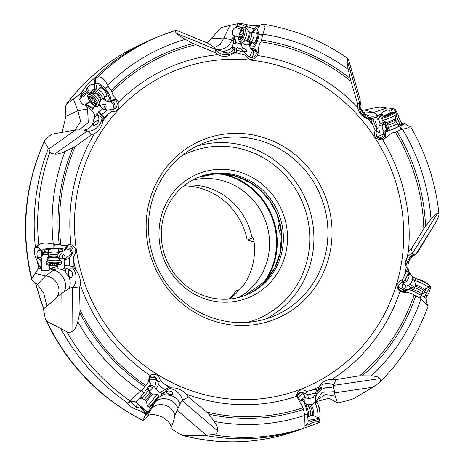<?xml version="1.0" encoding="UTF-8"?>
<svg xmlns="http://www.w3.org/2000/svg" width="465" height="465" viewBox="0 0 465 465"><rect width="100%" height="100%" fill="white"/><g stroke="black" fill="none" stroke-linecap="round" stroke-linejoin="round"><path stroke-width="0.7" d="M259.557 136.425A96.679 92.355 68.3 0 0 148.428 205.379A96.679 92.355 68.3 0 0 218.649 322.495A96.679 92.355 68.3 0 0 329.778 253.541A96.679 92.355 68.3 0 0 259.557 136.425M317.235 391.053L319.223 388.322L320.513 387.485L322.007 387.688L321.117 389.717C325.093 387.322 329.29 386.863 333.707 388.345L333.271 385.444L336.108 379.55L332.022 379.295C326.023 379.609 321.716 382.096 319.089 386.746L315.59 396.302M69.093 277.256L66.263 273.484L65.612 271.833L65.437 269.27L66.448 268.567L69.663 269.566L71.174 270.868L72.499 273.182L72.714 274.641L71.843 276.977L70.296 277.663L69.093 277.256C70.715 281.633 70.599 285.51 68.744 288.881L72.598 287.265L72.871 330.929C70.459 332.603 68.431 332.864 66.78 331.719L60.729 328.523A209.023 199.671 68.3 0 0 127.561 402.94L130.433 401.126C131.915 398.941 135.367 395.581 140.802 391.048L141.924 390.309L145.772 385.346C147.37 384.817 148.533 382.085 149.265 377.156L151.003 374.97C155.955 373.261 159.094 375.238 160.431 380.905A5.086 4.139 -144.6 0 1 157.99 381.655L158.449 384.764L164.75 389.844L168.743 387.368L169.987 388.322L171.957 387.95C177.153 387.665 181.827 389.658 185.971 393.942A176.485 168.592 -111.7 0 0 202.17 399.127A176.485 168.592 68.3 0 0 296.682 396.244L296.612 395.169C298.03 389.815 301.413 388.56 306.755 391.396L318.362 388.734M360.079 99.336L360.34 103.178L359.648 103.765L357.475 103.277L357.614 107.229C358.8 113.007 362.235 116.878 367.914 118.837L370.936 119.447L373.319 118.889L374.11 120.883M332.022 379.295A176.485 168.592 68.3 0 0 400.069 291.259L399.104 290.515C395.651 285.655 396.726 282.11 402.33 279.872L404.562 275.367A176.485 168.592 68.3 0 0 406.3 266.98L405.37 264.283L408.41 251.693A176.485 168.592 68.3 0 0 382.55 139.61L381.306 139.808C375.301 139.209 373.267 136.042 375.191 130.305L371.047 120.714L375.133 121.115L377.051 125.643L376.4 127.317M313.573 397.052L315.526 396.761L315.532 397.86L316.845 394.25L315.875 395.384L315.927 394.721M321.117 389.717L316.845 394.25M321.245 387.328A4.499 2.418 -27.3 0 1 317.421 390.705M333.707 388.345L334.707 391.687L334.521 392.873L335.184 396.168L337.561 402.963L329.04 398.273L316.281 401.603M315.596 402.33L322.135 392.262L334.707 391.687M315.532 397.86L315.369 402.376M336.108 379.55L359.579 375.801L371.366 375.877C376.452 376.278 379.289 377.179 379.858 378.58L380.446 380.172L380.01 381.753L378.458 383.358L371.297 388.211L353.464 398.691L347.715 400.609L337.561 402.963M379.248 382.701C401.318 361.043 417.628 335.404 428.166 305.79L419.936 298.059L414.059 295.06C412.705 293.403 408.857 292.427 402.504 292.142L400.069 291.259M398.459 287.341L404.579 290.23L406.294 289.195L407.392 289.091A3.505 0.419 147.2 0 0 404.934 290.672C403.178 291.782 401.458 291.619 399.778 290.172C397.86 287.788 398.017 285.551 400.243 283.464A6.115 0.727 -32.8 0 1 402.702 281.877A5.086 2.377 112.8 0 0 402.33 279.872M399.778 290.172L399.452 289.817M407.392 289.091A6.603 0.785 -153.6 0 0 407.549 289.137C405.974 291.369 404.05 292.316 401.777 291.979M404.562 275.367L406.922 270.45L408.311 273.35L409.113 276.867L406.922 281.267L404.166 282.644L401.952 282.342M402.702 281.877L404.73 280.558L408.311 273.35M406.3 266.98L407.538 269.014L409.607 274.321L408.851 275.722M406.922 270.45L407.538 269.014M408.41 251.693L411.333 248.827L412.257 252.89C407.503 255.738 405.259 259.633 405.521 264.591L405.526 264.614A13.334 11.735 -12.8 0 0 405.561 264.922L405.59 265.126M382.55 139.61L384.956 138.483C389.635 134.153 393.099 132.072 395.355 132.234L401.243 129.52L399.842 126.404L402.01 129.433L401.243 129.52M406.003 266.3L406.195 263.678L406.706 263.149L406.84 264.48C407.52 259.819 409.909 256.337 414.001 254.035L412.438 253.355L437.495 213.482C436.478 213.4 434.322 215.312 431.026 219.23L423.818 228.623L411.333 248.827M388.769 128.52L383.997 131.293L383.41 131.938L385.206 132.194A3.505 1.122 95.7 0 0 384.758 135.042C384.613 137.245 383.41 138.483 381.149 138.756L378.051 137.826L376.865 136.611L376.08 133.775A6.115 1.953 -84.3 0 1 376.516 130.909A5.086 1.918 69.7 0 0 375.191 130.305M385.206 132.194A6.603 0.767 157 0 1 385.38 132.147C386.113 134.844 385.758 137.094 384.323 138.89M376.516 130.909L376.4 128.096L373.25 120.685M371.047 120.714L370.367 119.319M94.564 84.543L95.319 83.334L96.947 82.973L99.225 83.694L101.899 85.415L105.125 88.443C109.24 93.25 111.158 97.266 110.873 100.498L110.809 100.806A6.603 2.523 -129.1 0 0 110.792 100.94A3.505 0.424 -10.1 0 0 113.193 100.713C115.454 100.487 116.814 101.428 117.285 103.532L116.732 106.688L115.756 108.072L113.233 109.391A6.115 0.738 169.9 0 1 110.804 109.63A5.086 3.301 -18.4 0 0 111.524 111.397C116.825 112.042 119.29 109.374 118.93 103.404L118.68 102.265A176.485 168.592 -111.7 0 1 217.887 54.684C222.694 57.212 227.681 56.939 232.837 53.876A176.485 168.592 -111.7 0 1 241.196 54.021L245.77 55.329C248.699 60.357 252.315 60.758 256.616 56.532L258.185 53.091C258.366 47.128 259.29 43.379 260.958 41.844L262.522 35.41L259.098 34.311C258.145 40.252 256.314 44.826 253.605 48.035L253.32 48.331A6.603 2.244 -74 0 0 253.204 48.459L251.873 48.779L249.984 47.633L249.455 45.39L249.618 41.147M359.916 103.742L347.099 59.875C346.809 61.008 347.186 64.205 348.239 69.459L350.93 81.288L357.475 103.277M94.442 133.629C98.964 131.118 101.742 126.91 102.788 121.01L103.009 118.575L102.108 117.692L101.562 120.592L100.318 123.498A13.334 11.108 -45.6 0 1 100.144 123.8L100.132 123.824C97.092 128.456 93.023 130.961 87.926 131.345L91.396 134.74L94.442 133.629A176.485 168.592 -111.7 0 0 71.029 244.683L71.93 245.119C76.411 248.455 76.952 252.175 73.546 256.291L74.011 266.561L64.251 265.271L64.118 260.429L64.937 258.662L71.784 253.797L70.157 250.158L65.879 248.641M111.524 111.397L103.009 118.575M160.431 380.905L168.719 387.409M150.242 375.517A176.485 168.592 -111.7 0 1 80.236 284.615C80.776 279.07 79.259 274.094 75.69 269.688L74.15 268.09L64.443 268.136L64.554 265.346L64.251 265.271M110.804 109.63L107.392 110.031L101.579 114.75L98.574 111.809L98.696 112.361L104.096 117.645M98.696 112.361L96.517 113.931L102.108 117.692M96.11 114.297L96.517 113.931L94.325 114.134L94.418 118.209L96.29 115.692L96.97 115.407L98.01 115.936L98.859 118.18L98.859 120.127L98.179 122.318C95.674 125.474 93.802 126.114 92.576 124.242L92.738 124.696M87.926 131.345L87.379 130.932L54.696 154.06C51.83 153.776 50.278 153.02 50.034 151.799L48.86 148.934L75.754 129.898L51.388 134.292L46.076 139.099C44.564 140.564 43.972 141.424 44.291 141.662L44.349 141.104C24.535 185.326 20.286 231.518 31.597 279.68M94.418 118.209L93.575 119.97L92.576 124.242C90.32 128.026 87.327 129.95 83.595 130.014L83.63 130.014M75.754 129.898L83.595 130.014L87.379 130.932M93.157 125.108A4.499 2.703 149.7 0 1 94.761 121.999A4.499 2.703 149.7 0 1 98.836 120.261M84.915 87.757C87.054 84.584 89.948 81.671 93.605 79.015L94.006 78.893L94.965 81.927L94.569 84.456C91.855 83.834 89.379 85.037 87.147 88.065L87.007 88.519L84.915 87.757L84.235 88.995A209.023 199.671 68.3 0 0 79.701 94.366L73.365 98.999L77.864 110.751L87.583 108.961L88.251 122.504L79.172 129.88M91.808 110.496L84.857 105.055L85.386 104.689L92.93 108.612A5.167 4.388 -177.3 0 1 93.424 108.897L91.808 110.496L94.325 114.134M48.86 148.934L48.348 148.37A209.023 199.671 68.3 0 0 35.357 246.985L38.769 244.84C41.484 242.8 46.32 242.544 53.277 244.09L54.562 244.549L53.864 248.037L53.824 244.282M35.288 273.374L45.465 276.018L37.322 284.423L32.201 280.459L31.585 279.616L31.765 278.727L38.642 268.177A209.023 199.671 68.3 0 1 37.293 261.028L36.253 259.185C34.178 254.489 33.881 250.42 35.357 246.985L38.845 248.217L40.193 249.932M48.348 148.37L44.291 141.662A208.448 199.125 68.3 0 0 31.765 278.727M73.546 256.291A5.086 4.109 -74.5 0 1 71.366 255.337A6.115 0.791 120.4 0 1 72.476 253.065C73.517 250.199 72.935 247.926 70.738 246.247L69.14 245.834L68.099 246.113L66.303 247.868A3.505 0.453 -59.6 0 0 65.205 250.118A6.603 1.401 -1.8 0 1 65.164 250.06L65.083 249.926C63.903 248.636 60.159 248.008 53.864 248.043C45.965 248.403 41.856 249.432 41.536 251.123L40.298 249.967C37.002 250.612 36.125 253.105 37.682 257.441L38.13 258.034L36.253 259.185M36.386 246.212L41.391 250.461M40.891 250.373L38.845 248.217M41.536 251.123L41.24 249.996L36.834 246.008M54.696 154.06C56.718 154.427 60.154 153.601 64.99 151.578L75.243 146.522L91.396 134.74M71.029 244.683L69.175 244.491C65.019 245.95 62.229 246.061 60.805 244.823L54.562 244.549M65.164 250.06C65.582 247.345 67.088 245.474 69.692 244.451M71.366 255.337L69.285 258.034L69.541 265.951M64.554 265.346L74.057 266.567L74.15 268.09M80.236 284.615L79.538 288.062L73.429 287.277C76.109 282.784 76.777 277.989 75.429 272.897L75.423 272.874A13.334 9.503 97.3 0 0 75.324 272.56L74.138 269.927L72.557 267.887M72.871 330.929C74.743 329.894 76.394 326.79 77.824 321.629L79.8 312.875L80.044 309.963L79.538 288.062M157.99 381.655A6.115 1.471 68.5 0 1 156.775 379.126C155.2 376.406 153.223 375.488 150.846 376.371L149.445 378.097L149.556 381.149A3.505 0.843 -111.5 0 0 150.77 383.66L150.753 383.701C148.928 381.585 148.498 379.231 149.463 376.633M185.971 393.942L188.441 397.011L206.582 412.007L208.733 414.181L214.173 421.447C217.161 425.894 218.3 429.026 217.585 430.852C216.923 433.426 215.376 434.734 212.941 434.769L204.455 435.263A209.023 199.671 68.3 0 0 300.785 429.445L303.581 428.277L304.087 426.975L304.529 414.123L302.982 407.706L296.682 396.244M169.987 388.322L168.499 389.112L170.702 388.88L173.137 389.374A13.334 9.009 -118 0 1 173.41 389.472L173.428 389.478C177.665 391.356 180.763 394.884 182.728 400.057L188.441 397.011M304.064 427.103C303.785 426.545 304.889 425.481 307.377 423.911L307.888 423.202L308.156 421.244L307.475 413.984C306.296 407.793 304.9 403.556 303.29 401.283L303.128 401.092A6.603 1.256 78 0 1 303.058 400.999A3.505 0.459 -163.4 0 1 300.262 400.196C298.286 399.359 297.292 397.935 297.28 395.918C297.832 393.227 299.617 392.14 302.639 392.658A6.115 0.796 16.6 0 0 305.447 393.466A5.086 3.371 158.2 0 0 306.755 391.396M297.275 396.424L297.28 395.918M303.128 401.092L298.158 399.156M305.447 393.466L307.737 394.785L315.52 393.14L316.874 389.141M315.52 393.14L313.282 397.633L308.527 398.633L305.674 397.813L303.79 397.813L301.43 399.092L300.646 400.33M304.093 397.784L304.377 403.085M314.049 402.789L313.125 403.062L313.55 403.928M306.232 406.951L306.348 403.922L307.952 404.753L312.666 404.132M306.348 403.922L304.383 403.149M305.674 397.813L302.657 392.931L297.722 398.017M319.99 415.716A7.585 1.442 -102 0 0 317.665 403.835A7.585 1.442 -102 0 0 317.328 403.149L318.106 404.567A5.754 1.093 -102 0 1 318.362 405.091A5.754 1.093 -102 0 1 320.123 414.1L319.99 415.716A7.585 1.442 -102 0 1 319.478 417.012L317.485 417.43A7.585 1.442 -102 0 1 317.345 417.425L313.288 415.512A4.941 0.942 78 0 0 313.753 412.74A4.941 0.942 78 0 0 312.311 406.991A4.941 0.942 -102 0 0 311.283 406.05L310.388 406.666A4.418 0.837 -102 0 1 311.166 407.636A4.418 0.837 78 0 1 312.399 412.356A4.418 0.837 78 0 1 312.224 415.309L310.515 415.669A4.418 0.837 -102 0 0 310.539 415.664A4.418 0.837 -102 0 0 310.661 412.624A4.418 0.837 -102 0 0 309.44 408.003A4.418 0.837 -102 0 0 308.708 407.032A4.418 0.837 -102 0 0 308.667 407.032L308.562 405.009L311.184 404.451M307.952 404.753L308.562 405.009M319.066 421.534L319.374 422.348L320.054 421.999L319.42 419.337L319.066 421.534L318.734 421.604A6.673 1.261 -100.9 0 0 318.839 422.58L310.876 425.806L292.584 432.159C256.785 443.767 220.381 444.935 183.384 435.676L179.257 433.74L170.812 428.463C173.056 423.005 174.375 418.802 174.764 415.85C173.503 404.916 157.437 400.475 151.108 409.316L155.043 402.51L152.276 406.079L151.776 405.614L152.014 405.032M308.161 420.383L319.025 418.448L319.42 419.337M318.88 418.477L318.403 417.239M204.455 435.263L183.384 435.676M182.728 400.057L182.03 400.534L180.054 403.853L174.764 415.85M335.184 396.168L325.61 394.442L317.456 399.598L315.997 402.242L317.421 399.58M428.992 285.934L430.863 287.387L430.404 286.045L429.079 285.365M430.863 287.387L428.713 293.206L425.899 298.274M424.586 297.333L425.306 295.688L427.364 295.531M407.549 289.137L407.915 289.247C411.682 290.451 416.169 292.491 421.371 295.374L420.5 298.629M419.936 298.059L421.371 295.374L425.888 298.268L426.975 299.559C426.632 302.767 426.934 304.656 427.87 305.232M407.915 289.247C406.457 291.328 404.655 292.293 402.504 292.142M402.986 288.544L403.295 288.858C401.87 287.353 401.777 285.62 403.016 283.65L404.166 282.644M402.975 283.697L403.347 283.976A4.168 3.424 126.4 0 0 402.504 286.957A4.168 3.424 126.4 0 0 403.295 288.858C403.632 289.218 404.631 288.283 406.3 286.062L410.642 284.301L413.432 286.702L411.147 287.969L408.206 285.115M404.934 290.672L404.579 290.23A4.168 4.139 -39 0 1 399.278 289.585M404.73 280.558L406.922 281.267M408.811 273.06L412.827 277.035L414.925 278.157C405.108 273.693 405.614 257.953 415.71 254.041L415.786 254.402C410.705 257.093 408.113 261.063 408.008 266.311C407.892 267.294 407.956 271.793 412.205 276.193L416.216 278.814M412.438 253.355L412.257 252.89M406.84 264.48L407.102 268.398M414.001 254.035L415.71 254.041M437.495 213.482L438.594 213.598L439.007 214.47L438.687 216.196L436.408 221.474L418.128 251.588L415.786 254.291L436.408 221.474M409.456 126.032L410.357 126.294L408.456 127.77L402.01 129.433M360.48 108.607A13.334 12.933 161.5 0 0 377.493 115.25L373.61 112.466L364.694 109.996L376.493 107.392L380.12 107.014L387.206 107.892L373.61 112.466L364.705 112.943M393.628 108.7L391.332 109.85L395.012 110.304L395.517 109.775L393.628 108.7L387.206 107.892M395.517 109.775L398.127 114.797L398.563 116.901L401.603 123.365M399.697 123.946L397.499 118.715L398.563 116.901M385.38 132.147L402.155 125.149L404.021 123.94L404.736 123.144L404.225 122.865L397.947 124.556M385.799 132.031L384.956 138.483M398.069 124.835L402.103 123.806L402.469 124.254L394.82 128.445L389.17 130.63L385.561 131.514L385.078 131.316L385.584 130.706L388.862 128.747M377.069 136.89L383.34 134.211L383.23 132.426M384.317 131.049A4.168 3.063 82.4 0 1 382.683 124.69L379.312 125.753L378.743 127.765L379.533 132.461L378.214 132.49L376.441 131.258M384.758 135.042L383.34 134.211A4.168 3.906 -59.7 0 1 377.859 137.675M376.4 128.096L377.051 125.643M371.39 119.522L370.936 119.447M360.177 107.113L360.706 109.385L363.421 113.995L362.863 113.652M368.745 117.424L363.421 113.995C362.159 113.396 362.938 114.471 365.752 117.209L367.763 118.308L371.552 119.11L371.878 118.895L371.465 118.645L368.745 117.424L372.727 118.133L376.325 117.11L377.801 116.174L377.493 115.25L380.446 114.251L377.801 116.174M373.319 118.889L372.727 118.133L372.506 118.453M347.099 59.875L347.768 58.358L348.773 60.514L360.23 99.737M254 28.789L246.938 26.517L246.154 24.436C249.874 25.587 253.971 25.947 258.441 25.517L263.364 24.221L265.102 27.464L262.522 35.41M207.274 42.978L211.546 38.671L218.916 29.615L221.828 27.412L229.983 25.348L223.903 37.967L231.808 39.949A13.334 11.741 -57.2 0 1 215.225 48.837M242.515 27.714L236.906 26.104L240.138 24.075L239.957 23.25L229.983 25.348M246.154 24.436L239.957 23.25M258.813 25.313L258.255 26.488M259.842 25.145L259.278 26.261M247.363 26.627L246.741 28.243M262.917 34.736L259.098 34.311L259.017 28.65L258.197 26.935L257.314 26.459L254.89 27.714L251.984 32.358M252.948 32.376L255.035 29.446L256.308 28.72L257.348 29.028L258.296 32.137L257.953 36.194L256.105 42.199L253.442 46.308L252.169 47.029L251.129 46.721L250.315 44.832M252.542 42.123L250.315 44.826L250.234 41.856M260.313 24.971L259.534 26.139M253.605 48.035L258.185 53.091M253.32 48.331C255.785 49.476 257.354 51.295 258.034 53.795M245.77 55.329A5.086 2.325 -153.3 0 1 246.613 54.254A6.115 1.959 -138.7 0 0 248.351 56.306L250.99 57.526L252.669 57.41L255.43 55.695C256.732 53.835 256.564 52.109 254.919 50.505A3.505 1.122 41.3 0 1 253.204 48.459M241.196 54.021L236.267 52.69L236.929 47.657L236.243 52.748L234.842 52.365L234.895 51.627L232.326 53.33L229.303 54.428A13.334 12.619 4.3 0 1 228.96 54.51L228.931 54.515C223.433 55.37 218.887 53.754 215.307 49.674L215.092 52.504L217.887 54.684M246.613 54.254L244.073 52.202L236.743 50.104M232.837 53.876L234.842 52.365M236.575 48.348L233.976 47.506L234.895 51.627M236.929 47.657L241.411 48.947L241.649 49.464M241.777 49.674A4.168 1.784 115 0 1 242.468 47.465L240.922 44.291L236.034 42.431L235.703 43.443L233.453 42.995L232.349 46.826L232.855 47.54L233.976 47.506M242.468 47.465L246.973 50.319L246.438 51.458L244.189 52.313M249.473 57.102L252.571 50.284L250.013 47.686M242.096 41.897L241.434 45.837M254.919 50.505L252.571 50.284A4.168 3.61 -84.6 0 1 253.344 54.626A4.168 3.61 -84.6 0 1 250.234 57.387M244.073 52.202L241.515 49.185M240.922 44.291L240.876 41.937M238.266 43.053L240.731 43.757M236.034 42.431A5.167 3.79 38.9 0 0 236.028 42.414L234.255 35.747L233.663 35.509L238.789 37.281M238.783 37.328L234.255 35.747M233.134 37.206L233.407 40.978L231.808 39.949L233.134 37.206L233.006 35.27L233.622 35.491L235.598 42.943A5.167 3.79 -141.1 0 1 235.703 43.443M233.407 40.978L233.453 42.995M215.946 49.528L223.56 51.586L229.321 49.488L232.349 46.826M215.307 49.674L214.661 48.157L213.423 46.872L208.274 43.396M223.868 52.621A4.499 1.732 -163.1 0 1 226.641 52.714A4.499 1.732 -163.1 0 1 228.303 53.184M229.321 49.488L232.483 48.656L233.157 48.715L233.453 49.424L232.326 51.127L228.751 53.086C224.717 53.324 222.991 52.824 223.56 51.586L223.299 51.894M215.249 49.255L176.735 33.428C177.799 34.765 180.664 36.741 185.337 39.356L193.213 43.559A191.231 182.681 68.3 0 0 111.205 90.437L112.071 91.948C112.036 94.11 113.896 96.883 117.645 100.271L118.68 102.265M215.092 52.504L193.213 43.559M110.809 100.806C113.135 99.545 115.535 99.533 118.011 100.771M110.873 100.498C113.024 99.312 115.279 99.237 117.645 100.271M101.579 114.75L104.073 117.599M103.265 109.077A4.168 2.087 58.2 0 1 102.562 108.711A4.168 2.087 58.2 0 1 100.097 105.631L98.388 105.555M100.097 105.631C102.556 104.404 104.334 103.957 105.427 104.294C106.526 106.2 106.322 107.723 104.823 108.845L103.98 109.13L107.357 110.031M107.392 110.031L105.171 109.897L102.143 108.932L103.98 109.13M98.574 111.809L102.143 108.932M95.354 106.253L92.971 108.089L93.424 108.897M105.259 108.525L104.823 108.845M113.094 109.415L113.536 104.858L110.746 101.637L108.345 101.783L105.398 100.742L102.527 98.644M108.345 101.783L110.792 100.94M94.54 84.642L94.54 84.642C94.226 86.478 94.994 88.966 96.848 92.099M97.237 90.803L96.139 87.6L96.226 85.926L97.046 85.002L98.499 84.926L100.428 85.723L103.317 87.914L107.299 92.779L109.269 97.563L109.176 99.231L108.357 100.155L106.898 100.219L104.311 99.016L104.451 97.603M90.257 101.719L86.205 104.579L85.386 104.689M92.93 108.612L92.959 108.083A5.167 4.388 2.7 0 0 92.959 108.083L86.205 104.579M94.726 106.642L95.261 106.206M90.03 109.013L87.583 108.961L86.606 106.404M79.405 94.628L80.986 96.854L82.136 93.442L81.323 92.977L84.235 88.995M80.224 98.411L80.666 98.22L80.986 96.854M87.147 88.065L89.338 91.936L80.666 98.22C77.893 98.516 82.043 105.381 84.857 105.055M94.006 78.893L97.615 77.114A209.023 199.671 -111.7 0 1 161.448 35.398L157.96 36.787A209.023 199.671 68.3 0 0 147.62 41.251A209.023 199.671 68.3 0 0 93.605 79.015M75.121 129.95L80.637 121.516L77.864 110.751L65.85 116.297L65.693 106.636L66.1 104.66L73.365 98.999M79.701 94.366L81.323 92.977M87.007 88.519L86.502 90.541L82.381 93.244A6.673 2.563 52 0 1 81.648 92.558M94.976 82.125A6.667 6.667 0 0 0 94.936 81.549L94.825 83.88M176.735 33.428C175.067 31.608 174.59 30.626 175.317 30.498L176.584 30.376M95.063 83.561L95.837 82.229L95.377 78.161M94.907 78.353L95.709 82.59M97.615 77.114C101.021 76.155 104.404 78.881 107.752 85.287L108.235 86.606L111.205 90.437M108.235 86.606L105.125 88.443L107.961 85.851M175.206 30.533A209.023 199.671 -111.7 0 0 161.448 35.398L175.317 30.498M65.85 116.297L62.095 132.432M147.446 416.442L143.115 420.395L144.423 417.175L151.108 409.316L147.446 416.442C149.282 413.763 154.211 413.937 162.239 416.96C169.138 421.412 171.998 425.248 170.812 428.463M68.744 288.881L61.833 293.124L55.91 297.908C53.359 300.686 49.203 304.348 43.454 308.894L45.012 317.363L45.832 320.083L46.913 321.443A208.448 199.125 68.3 0 0 143.115 420.395L143.086 420.616M37.322 284.423L43.693 292.904L46.872 306.173M38.578 268.497L41.158 268.619L39.99 266.16L39.072 266.439L37.293 261.028M55.754 298.071L55.91 297.908C63.339 290.834 56.248 275.96 45.465 276.018L53.423 270.316L51.208 269.741L46.808 270.781L42.821 270.845L41.315 270.229L41.583 269.363L41.158 268.619M38.642 268.177L39.072 266.439M38.13 258.034L40.095 260.452L39.978 265.829A6.673 1.453 -0.9 0 1 38.926 265.887M40.095 260.452L41.443 258.842L41.118 257.412L41.67 256.808L41.065 250.554M41.048 257.773L41.118 257.412L37.682 257.441M48.901 253.059L47.273 252.908C44.001 252.571 42.1 252.007 41.577 251.21L41.6 251.263M65.205 250.118L64.251 250.879L58.398 252.565M48.389 252.443L44.518 251.588L43.844 250.949L44.239 250.263L47.942 249.071L51.824 248.624L58.009 248.67L62.147 249.554L62.816 250.193L62.415 250.879L58.695 252.071M65.083 249.926C65.455 247.397 66.82 245.59 69.175 244.491M66.135 248.165A4.168 3.592 -136.8 0 1 70.785 249.188A4.168 3.592 -136.8 0 1 71.784 253.797L72.476 253.065M69.285 258.034L64.118 260.429M65.612 271.833L62.583 269.375L58.044 268.782L55.637 269.049L53.423 270.316C62.374 271.136 69.111 285.353 63.746 292.09M64.443 268.136L62.583 269.375M72.598 287.265L73.429 287.277M70.82 277.605A4.499 3.377 91.9 0 1 68.198 273.548A4.499 3.377 91.9 0 1 69.651 269.555M134.141 401.33L131.049 401.365L128.113 402.806L128.34 402.318M141.924 390.309L143.918 392.919L150.718 383.788C149.009 381.835 148.527 379.62 149.265 377.156M135.873 402.027C136.262 402.08 138.942 399.046 143.918 392.919L141.279 390.728M149.823 385.223L152.299 385.346L154.7 387.142L156.548 379.812L149.265 379.824M149.201 386.09A4.168 2.04 -139.8 0 1 149.922 386.276A4.168 2.04 -139.8 0 1 152.532 387.95A4.168 0.453 -46.2 0 0 153.729 386.183L154.142 386.566M147.94 387.781L150.509 393.018M149.253 379.109A4.168 3.883 -161.8 0 1 156.548 379.812L156.775 379.126M158.449 384.764L155.967 389.356L154.7 387.142M155.967 389.356L159.809 392.472L164.75 389.844M159.855 392.1L161.907 394.006L168.499 389.112M161.82 393.925L161.035 395.639L157.589 398.668L155.043 402.51A13.334 11.102 29.3 0 1 167.563 399.127A13.334 11.102 29.3 0 1 178.066 408.619M180.054 403.853C178.281 399.848 175.2 397.029 170.806 395.401L172.666 394.535L172.852 392.797L171.097 391.28L168.644 390.943L164.267 392.39L163.163 393.745L164.604 394.686L161.035 395.639M170.806 395.401L164.604 394.686M173.015 393.628A4.499 3.255 26.5 0 1 166.958 393.239A4.499 3.255 26.5 0 1 165.604 391.681M303.29 401.283L298.007 398.976M304.529 414.123L307.47 413.984L304.465 414.92M304.622 425.987L308.533 424.592L307.801 423.429M308.533 424.592L309.428 424.173L310.876 425.806M308.307 420.331L312.916 422.284L318.734 421.604M309.428 424.173L312.916 422.284M310.963 421.203L319.397 419.418M319.374 422.348L318.839 422.58M132.386 401.214L131.461 402.248L136.204 407.206L137.117 407.416L136.815 409.63L139.349 410.473A209.023 199.671 68.3 0 0 145.568 414.013L144.423 417.175M136.815 409.63C131.06 407.352 127.98 405.125 127.561 402.94L127.509 402.981M60.729 328.523L46.913 321.443M136.204 407.206L137.442 403.649L137.047 402.55L133.182 401.225M136.85 401.249L137.047 402.55M137.442 403.649L147.661 411.874L147.521 412.228M142.86 398.708L141.174 398.633L139.721 398.005M145.673 414.187L147.661 411.874C148.015 411.984 149.556 410.054 152.276 406.079M139.262 404.829L140.372 406.619L147.202 412.124L145.435 412.182L145.016 413.025L139.349 410.473M145.568 414.013L145.016 413.025M137.117 407.416L140.86 408.09L145.167 411.967L144.487 412.763M140.372 406.619L140.86 408.09M157.28 398.47L157.589 398.668M153.59 404.219L156.13 400.574M151.776 405.614L152.055 404.986M152.532 387.95A4.168 0.453 -46.2 0 1 149.747 390.867M165.86 391.577A4.168 3.011 -153.5 0 0 167.144 393.07A4.168 3.011 -153.5 0 0 172.974 393.169M251.077 183.036L246.276 181.222L242.556 178.566M281.563 234.133L280.959 234.389L280.029 233.378L278.419 227.745L278.407 225.955L278.913 225.141L280.598 226.676M235.767 175.014A63.507 60.665 68.3 0 0 198.875 177.107A63.507 60.665 68.3 0 0 161.494 239.585A63.507 60.665 68.3 0 0 208.89 297.24A63.507 60.665 68.3 0 0 245.782 295.141A63.507 60.665 68.3 0 0 281.895 251.943A63.507 60.665 68.3 0 0 235.767 175.014M285.934 252.408A66.838 63.85 68.3 0 0 237.388 171.44A66.838 63.85 68.3 0 0 160.553 219.114A66.838 63.85 68.3 0 0 209.105 300.082A66.838 63.85 68.3 0 0 285.934 252.408M257.935 140A93.343 89.17 68.3 0 0 203.711 143.081A93.343 89.17 68.3 0 0 148.771 234.906A93.343 89.17 68.3 0 0 218.434 319.647A93.343 89.17 -111.7 0 0 272.659 316.566A93.343 89.17 -111.7 0 0 325.733 253.076A93.343 89.17 -111.7 0 0 257.935 140M228.048 53.231A4.168 1.604 16.9 0 0 226.682 52.853A4.168 1.604 16.9 0 0 224.142 52.766M69.901 269.729A4.168 3.127 -88.1 0 0 68.448 273.525A4.168 3.127 -88.1 0 0 71.372 277.367M98.795 120.499A4.168 2.505 -30.3 0 0 94.947 122.109A4.168 2.505 -30.3 0 0 93.511 125.248M238.685 297.449A63.507 60.665 68.3 0 0 268.886 234.302A63.507 60.665 68.3 0 0 221.921 180.513A63.507 60.665 68.3 0 0 192.132 180.304M184.617 185.279A63.507 60.665 -111.7 0 1 205.536 187.029A63.507 60.665 -111.7 0 1 251.844 237.057L252.512 237.231M251.844 237.057L252.326 236.865L253.861 240.062A63.507 60.665 -111.7 0 1 244.079 284.574L240.649 287.986A63.507 60.665 -111.7 0 1 229.809 298.989M183.826 185.907A65.176 62.258 -111.7 0 1 199.473 187.97A65.176 62.258 -111.7 0 1 247.148 240.062L252.803 237.813M254.105 241.91L247.148 240.062M228.803 299.076A65.176 62.258 -111.7 0 0 235.947 290.985L239.353 289.637M364.694 109.996L361.689 110.484M425.306 295.688L426.707 292.346L429.986 287.492A6.673 0.814 -152.6 0 0 430.695 287.951M426.707 292.346L422.168 293.398M424.894 296.501L422.191 295.845M424.173 292.7L426.109 288.788M430.137 287.19L429.986 287.492M414.559 288.009L413.432 286.702M409.996 284.551L412.92 279.674A5.167 3.947 108.2 0 0 412.937 279.674L414.949 280.116M411.845 281.877L410.642 284.301M412.92 279.674L411.891 279.343L412.827 277.035M412.193 279.448L411.891 279.343M403.347 283.976L406.3 286.062M416.158 278.802L414.478 277.971M414.978 280.058L412.321 279.471A5.167 3.947 -71.8 0 1 412.077 279.407M381.794 113.239L381.812 113.28C380.957 112.373 388.606 109.217 389.455 110.06L391.175 109.821M383.154 116.616L381.812 113.28L380.446 114.251M397.499 118.715L396.325 114.698M396.093 113.582L395.145 110.618A6.673 0.75 158 0 1 395.82 110.252M396.54 116.116L395.988 116.61M397.668 119.389L395.587 120.487M385.566 123.69L385.189 122.132L383.509 122.423L382.683 124.69L385.805 124.277L385.566 123.69L387.676 128.7A4.168 0.692 160.2 0 1 388.589 128.102M389.455 110.06L390.524 113.053M392.443 112.454L391.332 109.85M395.012 110.304L395.145 110.618M387.676 128.7A3.784 2.186 -72.2 0 0 387.711 129.055M386.636 129.63A4.168 3.063 82.4 0 1 385.973 124.515M383.509 122.423L380.451 123.533L378.423 118.79L382.282 114.251M382.044 113.919L377.743 118.982L378.429 118.778A5.167 3.592 73.5 0 0 378.429 118.778L377.435 119.296L376.325 117.11M379.312 125.753L380.451 123.533M376.383 128.584A4.168 0.82 165.9 0 1 378.743 127.765M377.743 118.982A5.167 3.592 -106.5 0 1 377.435 119.296M237.417 23.512L236.755 26.18L235.482 27.325C232.547 29.196 231.715 31.847 233.006 35.27M235.482 27.325L241.289 29.336M240.138 24.075L240.446 24.168A6.673 2.249 107 0 1 240.481 23.291M246.938 26.517L245.136 26.307L240.446 24.168M245.136 26.307L244.95 27.325M249.205 41.24A4.168 2.831 18.8 0 1 245.782 40.821M214.231 47.645L220.334 44.396L223.903 37.967L211.546 38.671M317.56 390.455A4.168 2.244 152.7 0 0 320.949 387.357M51.208 269.741L55.637 269.049M48.93 270.084L48.959 269.409L57.172 266.538A5.167 4.941 133 0 1 57.73 266.375L58.044 268.782M64.937 258.662L65.019 257.598A4.168 1.494 3.2 0 1 62.856 258.662A4.168 1.494 3.2 0 1 59.043 258.505M65.007 258.063L65.019 257.598C64.908 255.506 63.734 254.216 61.49 253.733C60.264 254.099 59.381 255.674 58.828 258.453M56.928 265.405L56.974 266.329L57.73 266.375M49.738 265.474L49.61 268.91L48.999 269.38L48.953 265.294M57.172 266.538L56.957 266.335A5.167 4.941 -47 0 0 56.957 266.335L49.61 268.91M41.443 258.842L41.583 269.363M48.354 258.755L48 258.464C46.686 257.372 46.523 255.93 47.523 254.128A4.168 1.174 -0.7 0 1 43.152 254.239A4.168 1.174 -0.7 0 1 42.885 254.198L41.67 256.808M40.85 259.935L41.123 268.508M39.99 266.16L39.978 265.829M42.425 251.873A4.063 1.627 -106.2 0 0 42.885 254.198M49.075 255.657A4.168 1.168 -79.2 0 1 48.046 258.505M47.523 254.128A3.784 0.796 123.5 0 0 48.18 252.972M58.328 250.275L58.817 249.571L57.863 249.101L53.01 248.746L48.186 249.612L47.756 250.013L48.331 250.594M89.338 91.936L90.134 92.396L94.848 87.78M95.383 89.257A4.063 1.099 -52.3 0 0 92.878 92.175L90.134 92.396M93.343 92.977A4.168 1.848 53 0 1 93.017 92.442A4.168 1.848 53 0 1 92.878 92.175M88.751 91.989L88.507 92.308L87.344 91.599L81.05 96.714M87.344 91.599L86.502 90.541M113.193 100.713L110.746 101.637A4.168 3.47 -110.7 0 1 114.756 104.596A4.168 3.47 -110.7 0 1 113.454 109.356M105.607 96.662L106.874 96.307L107.06 95.459L105.166 91.262L102.649 88.699L101.05 87.798L100.097 87.682L99.493 88.065L99.307 88.896M252.669 42.629L253.425 43.425L254.134 43.187L256.395 39.42L257.186 35.875L257.151 33.974L256.267 32.672L255.425 33.015M398.831 126.561L399.226 126.143L398.586 126.05M389.379 129.962L389.007 130.485L389.571 130.491M297.315 396.767A4.168 4.127 176.7 0 1 302.657 392.931L302.639 392.658M307.737 394.785L308.527 398.633M250.955 32.341L253.14 32.381A4.999 1.697 106 0 1 253.291 32.405A4.999 1.697 106 0 1 254 35.41A4.999 1.697 106 0 1 252.454 40.362A4.999 1.697 106 0 1 250.536 42.019A4.999 1.697 106 0 1 250.397 41.955L248.525 40.833M250.885 32.341A4.418 1.5 106 0 1 251.024 32.358A4.418 1.5 106 0 1 251.646 35.015A4.418 1.5 106 0 1 250.286 39.391A4.418 1.5 106 0 1 248.589 40.85L246.967 40.385A4.418 1.5 106 0 0 248.665 38.926A4.418 1.5 -74 0 0 250.025 34.55A4.418 1.5 -74 0 0 249.403 31.893L251.024 32.358M239.69 32.992L239.76 32.788A7.585 2.575 106 0 1 241.149 29.58A7.585 2.575 106 0 1 244.061 27.069L245.939 27.604A7.585 2.575 106 0 1 246.34 27.848A7.585 2.575 106 0 1 244.671 39.676A7.585 2.575 106 0 1 242.224 42.199A7.585 2.575 106 0 1 241.759 42.187L239.882 41.647A7.585 2.575 106 0 1 239.26 34.52L239.312 34.311A5.754 1.953 106 0 1 239.69 32.992A5.754 1.953 106 0 1 240.742 30.556A5.754 1.953 106 0 1 243.747 29.975A5.754 1.953 106 0 1 241.992 37.81A5.754 1.953 106 0 1 239.37 39.415A5.754 1.953 106 0 1 239.312 34.311M244.061 27.069A7.585 2.575 106 0 1 245.131 31.632A7.585 2.575 106 0 1 242.788 39.141A7.585 2.575 106 0 1 239.882 41.647M239.882 34.323A1.697 0.575 106 0 1 239.603 36.561A0.936 0.32 -74 0 0 239.533 37.874A0.936 0.32 -74 0 0 239.801 37.706A1.697 0.575 106 0 1 240.283 37.409A1.697 0.575 106 0 1 240.539 38.147A0.936 0.32 -74 0 0 240.678 38.56A0.936 0.32 -74 0 0 241.289 37.572A1.697 0.575 106 0 1 241.736 36.34A1.697 0.575 106 0 1 242.3 35.776A0.936 0.32 -74 0 0 242.794 35.044A0.936 0.32 -74 0 0 242.852 34.05A1.697 0.575 106 0 1 243.131 31.806A0.936 0.32 -74 0 0 243.201 30.498A0.936 0.32 -74 0 0 242.933 30.667A1.697 0.575 106 0 1 242.451 30.963A1.697 0.575 106 0 1 242.195 30.219A0.936 0.32 -74 0 0 242.056 29.812A0.936 0.32 -74 0 0 241.695 30.12A0.936 0.32 -74 0 0 241.451 30.8A1.697 0.575 106 0 1 240.434 32.596A0.936 0.32 -74 0 0 240.12 32.91A0.936 0.32 -74 0 0 239.882 34.323L242.759 35.142M96.331 92.058L97.569 90.338A4.999 1.912 50.9 0 1 97.708 90.193A4.999 1.912 50.9 0 1 101.196 91.634A4.999 1.912 50.9 0 1 104.236 96.319A4.999 1.912 50.9 0 1 104.009 97.958A4.999 1.912 50.9 0 1 103.84 98.063L101.899 98.917M96.278 92.134A4.418 1.691 50.9 0 1 96.4 92.006A4.418 1.691 50.9 0 1 99.487 93.279A4.418 1.691 50.9 0 1 102.172 97.418A4.418 1.691 50.9 0 1 101.969 98.865L100.678 99.911A4.418 1.691 50.9 0 0 100.882 98.464A4.418 1.691 -129.1 0 0 98.196 94.325A4.418 1.691 -129.1 0 0 95.116 93.052L96.4 92.006M88.187 94.593L89.675 93.384A7.585 2.9 50.9 0 1 90.227 93.14A7.585 2.9 50.9 0 1 95.505 96.092A7.585 2.9 50.9 0 1 99.586 102.678A7.585 2.9 50.9 0 1 99.574 104.712A7.585 2.9 50.9 0 1 99.237 105.16L97.749 106.369A7.585 2.9 50.9 0 1 92.454 104.183A7.585 2.9 50.9 0 1 87.839 97.08A7.585 2.9 50.9 0 1 88.187 94.593A7.585 2.9 50.9 0 1 93.482 96.784A7.585 2.9 50.9 0 1 98.092 103.887A7.585 2.9 50.9 0 1 97.749 106.369M96.377 103.451A5.754 2.197 50.9 0 1 93.459 104.77A5.754 2.197 50.9 0 1 88.6 98.289A5.754 2.197 50.9 0 1 91.518 96.97A5.754 2.197 50.9 0 1 96.377 103.451M90.908 101.405A1.697 0.651 50.9 0 1 92.552 103.195A0.936 0.355 -129.1 0 0 93.145 103.98A0.936 0.355 -129.1 0 0 93.721 104.177A0.936 0.355 -129.1 0 0 93.785 104.009A1.697 0.651 50.9 0 1 93.895 103.701A1.697 0.651 50.9 0 1 95.011 104.131A0.936 0.355 -129.1 0 0 95.627 104.369A0.936 0.355 -129.1 0 0 95.36 103.474A1.697 0.651 50.9 0 1 94.796 102.405A1.697 0.651 50.9 0 1 94.877 101.847A1.697 0.651 50.9 0 1 94.947 101.806A0.936 0.355 -129.1 0 0 94.988 101.783A0.936 0.355 -129.1 0 0 94.837 101.062A0.936 0.355 -129.1 0 0 94.07 100.335A1.697 0.651 50.9 0 1 92.419 98.545A0.936 0.355 -129.1 0 0 91.832 97.76A0.936 0.355 -129.1 0 0 91.256 97.563A0.936 0.355 -129.1 0 0 91.192 97.731A1.697 0.651 50.9 0 1 91.082 98.039A1.697 0.651 50.9 0 1 89.96 97.609A0.936 0.355 -129.1 0 0 89.344 97.371A0.936 0.355 -129.1 0 0 89.303 97.679A0.936 0.355 -129.1 0 0 89.617 98.266A1.697 0.651 50.9 0 1 90.1 99.894A1.697 0.651 50.9 0 1 90.03 99.934A0.936 0.355 -129.1 0 0 89.989 99.958A0.936 0.355 -129.1 0 0 89.948 100.26A0.936 0.355 -129.1 0 0 90.908 101.405L93.122 99.609M49.081 255.552A4.418 0.936 -1.8 0 1 49.069 255.506L48.424 253.303A4.999 1.058 -1.8 0 1 48.412 253.245A4.999 1.058 -1.8 0 1 52.167 252.094A4.999 1.058 -1.8 0 1 57.805 252.443A4.999 1.058 -1.8 0 1 58.41 252.925A4.999 1.058 -1.8 0 1 58.404 252.983L57.898 255.25M49.185 265.352A5.754 1.221 -1.8 0 1 48.72 265.219A5.754 1.221 -1.8 0 1 51.034 263.492A5.754 1.221 -1.8 0 1 58.828 263.742A5.754 1.221 -1.8 0 1 58.416 265.062A5.754 1.221 -1.8 0 1 49.185 265.352L47.703 264.98A7.585 1.61 -1.8 0 1 47.093 264.8A7.585 1.61 -1.8 0 1 46.175 264.074L46.111 262.039A7.585 1.61 -1.8 0 1 46.145 261.871L48.767 258.215A4.941 1.046 178.2 0 1 52.911 257.285A4.941 1.046 178.2 0 1 57.922 257.668A4.941 1.046 -1.8 0 1 58.381 257.906L57.956 256.976A4.418 0.936 -1.8 0 0 57.422 256.552A4.418 0.936 178.2 0 0 52.44 256.244A4.418 0.936 178.2 0 0 49.127 257.255L49.069 255.506A4.418 0.936 -1.8 0 1 52.382 254.489A4.418 0.936 -1.8 0 1 57.364 254.797A4.418 0.936 -1.8 0 1 57.898 255.221A4.418 0.936 -1.8 0 1 57.898 255.273M46.145 261.871A7.585 1.61 -1.8 0 1 52.19 260.266A7.585 1.61 -1.8 0 1 60.351 260.83A7.585 1.61 -1.8 0 1 61.223 261.388A7.585 1.61 -1.8 0 1 61.27 261.557L61.334 263.585A7.585 1.61 -1.8 0 1 59.869 264.597L58.416 265.062M46.175 264.074A7.585 1.61 -1.8 0 1 51.865 262.33A7.585 1.61 -1.8 0 1 60.415 262.859A7.585 1.61 -1.8 0 1 61.334 263.585M52.446 265.352A1.697 0.36 -1.8 0 1 54.899 265.288L56.498 265.056A1.697 0.36 -1.8 0 1 56.439 264.969A1.697 0.36 -1.8 0 1 57.782 264.573L58.52 264.358L57.829 264.19A1.697 0.36 -1.8 0 1 56.777 264.044A1.697 0.36 -1.8 0 1 56.573 263.882A1.697 0.36 -1.8 0 1 56.654 263.765L55.108 263.608A1.697 0.36 -1.8 0 1 52.65 263.672L51.057 263.905A1.697 0.36 -1.8 0 1 51.115 263.992A1.697 0.36 -1.8 0 1 49.772 264.387L49.034 264.602L49.726 264.771A1.697 0.36 -1.8 0 1 50.981 265.079A1.697 0.36 -1.8 0 1 50.9 265.195L52.446 265.352L52.388 263.638M149.166 407.282A7.585 0.326 -51.1 0 0 153.177 402.754A7.585 0.326 -51.1 0 0 158.135 396.349A7.585 0.326 -51.1 0 0 158.617 395.552L157.623 397.982L150.817 406.276L149.166 407.282A7.585 0.326 -51.1 0 1 149.102 407.299L147.486 405.997A7.585 0.326 -51.1 0 0 147.486 405.997L146.359 401.684L152.555 393.995L151.288 393.646L145.743 400.522L142.168 398.389L148.445 390.606L146.795 389.275M144.353 399.4L149.893 392.524L148.445 390.606M147.486 405.997A7.585 0.326 -51.1 0 0 151.288 401.783A7.585 0.326 -51.1 0 0 156.519 395.047A7.585 0.326 -51.1 0 0 157.007 394.186L152.555 393.995M158.617 395.552A7.585 0.326 -51.1 0 0 158.623 395.488L157.007 394.186M307.9 416.82L308.376 416.721A4.999 0.953 -102 0 0 308.423 416.704A4.999 0.953 -102 0 0 308.562 413.263A4.999 0.953 -102 0 0 307.179 408.032A4.999 0.953 -102 0 0 306.354 406.933A4.999 0.953 -102 0 0 306.307 406.939L305.825 407.038M317.485 417.43A7.585 1.442 -102 0 0 317.787 412.362A7.585 1.442 -102 0 0 315.671 404.254A7.585 1.442 -102 0 0 314.34 402.591A7.585 1.442 -102 0 0 314.212 402.655L311.283 406.05M317.328 403.149A7.585 1.442 -102 0 0 316.334 402.173L314.34 402.591M421.412 295.397L421.982 294.252A4.999 0.599 -153.6 0 0 421.988 294.235A4.999 0.599 -153.6 0 0 419.773 292.561A4.999 0.599 -153.6 0 0 415.204 290.334A4.999 0.599 -153.6 0 0 413.03 289.788A4.999 0.599 -153.6 0 0 413.025 289.805L412.455 290.951M428.904 285.161A7.585 0.907 -153.6 0 0 418.872 279.68A7.585 0.907 -153.6 0 0 416.076 278.791L417.89 279.035A5.754 0.686 -153.6 0 1 420.011 279.703A5.754 0.686 -153.6 0 1 427.62 283.865L428.904 285.161A7.585 0.907 -153.6 0 1 429.154 285.615L428.236 287.463A7.585 0.907 -153.6 0 1 428.201 287.504L424.22 289.521A4.941 0.587 26.4 0 0 422.4 287.975A4.941 0.587 26.4 0 0 417.587 285.603A4.941 0.587 -153.6 0 0 415.437 285.161L415.367 286.394A4.418 0.529 -153.6 0 1 417.297 286.864A4.418 0.529 26.4 0 1 421.383 288.858A4.418 0.529 26.4 0 1 423.278 290.323L422.493 291.91A4.418 0.529 -153.6 0 0 422.493 291.904A4.418 0.529 -153.6 0 0 420.54 290.427A4.418 0.529 -153.6 0 0 416.5 288.457A4.418 0.529 -153.6 0 0 414.582 287.975A4.418 0.529 -153.6 0 0 414.577 287.986L413.03 289.788M428.236 287.463A7.585 0.907 -153.6 0 0 424.975 284.952A7.585 0.907 -153.6 0 0 417.954 281.528A7.585 0.907 -153.6 0 0 414.646 280.721A7.585 0.907 -153.6 0 0 414.635 280.773L415.437 285.161M416.076 278.791A7.585 0.907 -153.6 0 0 415.565 278.872L414.646 280.721M390.85 126.707A4.999 0.581 157 0 1 388.234 127.259A4.999 0.581 157 0 1 388.228 127.247L387.862 124.893A4.418 0.517 157 0 0 387.862 124.899A4.418 0.517 157 0 0 390.176 124.411A4.418 0.517 157 0 0 395.994 121.446L397.43 123.335A4.999 0.581 157 0 1 397.436 123.353A4.999 0.581 157 0 1 390.85 126.707M395.988 121.435A4.418 0.517 157 0 1 395.994 121.446L395.297 119.807A4.418 0.517 -23 0 1 389.478 122.772A4.418 0.517 157 0 1 387.165 123.26L387.862 124.899M393.233 112.315A5.754 0.668 157 0 1 391.925 113.658A5.754 0.668 157 0 1 386.02 116.25A5.754 0.668 157 0 1 383.207 116.57A5.754 0.668 157 0 1 390.588 113.03A5.754 0.668 157 0 1 393.233 112.315L395.058 112.181A7.585 0.884 157 0 1 395.541 112.286L396.349 114.181A7.585 0.884 157 0 1 396.36 114.233A7.585 0.884 157 0 1 386.357 119.273A7.585 0.884 157 0 1 382.428 120.162M395.541 112.286A7.585 0.884 157 0 1 385.549 117.378A7.585 0.884 157 0 1 381.585 118.215A7.585 0.884 157 0 1 381.846 117.796L383.207 116.57M387.182 114.611L384.276 116.122L385.165 115.994L384.549 116.488L392.332 113.158L391.443 113.291L392.059 112.792L391.571 112.896L388.403 114.012L387.182 114.611L387.525 115.419M202.874 394.239A171.236 163.575 -111.7 0 1 78.498 186.814A171.236 163.575 -111.7 0 1 275.332 64.681A171.236 163.575 -111.7 0 1 399.708 272.112A171.236 163.575 -111.7 0 1 202.874 394.239M311.614 390.362A176.485 168.592 68.3 0 0 319.089 386.746M357.614 107.229A176.485 168.592 68.3 0 0 276.849 59.468A176.485 168.592 -111.7 0 0 257.325 55.504M373.221 125.678A176.485 168.592 68.3 0 0 367.914 118.837M318.542 387.88L320.106 385.979A13.334 10.003 -153.6 0 1 320.315 385.799L320.333 385.781C323.902 383.201 328.296 382.858 333.521 384.753M379.858 378.58L333.271 385.444M334.521 392.873L372.849 387.223M420.924 299.047A197.352 188.528 -111.7 0 1 371.366 375.877M359.579 375.801A189.482 181.007 68.3 0 0 414.059 295.06M423.818 228.623A189.482 181.007 68.3 0 0 395.355 132.234M359.648 103.765C358.811 109.322 360.544 113.785 364.845 117.163L364.868 117.174A13.334 12.898 -77.2 0 0 365.147 117.372L369.059 119.121M350.93 81.288A189.482 181.007 68.3 0 0 260.958 41.844M102.788 121.01A176.485 168.592 -111.7 0 1 107.897 114.349M171.957 387.95A176.485 168.592 -111.7 0 1 164.372 384.073M75.69 269.688A176.485 168.592 -111.7 0 1 73.708 261.237M38.769 244.84A209.023 199.671 -111.7 0 1 50.034 151.799M53.277 244.09A197.352 188.528 -111.7 0 1 64.99 151.578M75.243 146.522A189.482 181.007 68.3 0 0 60.805 244.823M80.044 309.963A189.482 181.007 68.3 0 0 145.772 385.346M206.582 412.007A189.482 181.007 68.3 0 0 302.982 407.706M301.268 400.278A4.168 2.709 177.6 0 1 304.064 399.214M184.506 435.833A208.448 199.125 68.3 0 0 292.584 432.159M176.996 410.159L206.251 435.101M362.607 375.563A191.231 182.681 68.3 0 0 415.698 295.891M408.776 289.521A4.168 2.511 141.6 0 1 411.147 287.969L412.862 290.125M404.579 290.23L406.55 289.137M402.58 129.363A197.352 188.528 -111.7 0 1 431.026 219.23M425.551 226.106A191.231 182.681 68.3 0 0 397.064 131.543M383.34 134.211L384.049 132.252M263.207 34.23A197.352 188.528 -111.7 0 1 348.239 69.459M350.162 78.353A191.231 182.681 68.3 0 0 261.551 40.106M246.973 50.319A4.168 3.203 -9.7 0 1 244.852 51.313A4.168 3.203 -9.7 0 1 243.172 51.4M249.403 44.082A4.168 2.831 18.8 0 1 245.537 44.692A4.168 2.831 18.8 0 1 242.213 42.199M252.571 50.284L251.873 48.779M235.598 42.943L236.028 42.414M195.8 44.75A189.482 181.007 68.3 0 0 112.071 91.948M105.427 104.294A4.168 2.435 -56.4 0 1 104.677 106.433A4.168 2.435 -56.4 0 1 102.562 108.711M147.62 41.251L138.861 45.349A208.448 199.125 68.3 0 0 66.797 103.829M107.752 85.287A197.352 188.528 -111.7 0 1 185.337 39.356M72.889 147.934A191.231 182.681 68.3 0 0 59.235 244.631M71.203 255.593L71.784 253.797M61.833 293.124L62.06 329.051M130.433 401.126A209.023 199.671 -111.7 0 1 66.78 331.719M140.802 391.048A197.352 188.528 -111.7 0 1 77.824 321.629M79.8 312.875A191.231 182.681 68.3 0 0 144.784 386.578M156.548 379.812L158.065 381.928M182.03 400.534L217.585 430.852M303.581 428.277A209.023 199.671 -111.7 0 1 212.941 434.769M304.418 415.512A197.352 188.528 -111.7 0 1 214.173 421.447M208.733 414.181A191.231 182.681 68.3 0 0 303.424 409.392M309.539 420.761L309.132 420.209M137.024 402.295A4.168 2.191 35.4 0 1 136.14 401.94M141.866 398.145A4.168 0.482 -132.1 0 1 142.307 398.714M221.95 173.712A68.338 65.286 68.3 0 1 225.996 174.648A68.338 65.286 -111.7 0 1 264.899 281.773M218.376 173.631A68.03 64.984 -111.7 0 1 225.542 175.102A68.03 64.984 -111.7 0 1 262.353 284.289M234.238 175.619A63.507 60.665 68.3 0 0 198.113 177.421L215.87 173.701L234.087 175.636L247.729 181.077L259.865 189.668L269.793 200.915L276.96 214.191L281.488 233.151L280.285 252.443L274.838 267.735L266.213 280.343L245.014 295.444A63.507 60.665 -111.7 0 0 281.598 232.849A63.507 60.665 -111.7 0 0 234.238 175.619M181.548 156.048A90.007 85.984 -111.7 0 1 242.288 149.143A90.007 85.984 -111.7 0 1 309.742 235.714A90.007 85.984 -111.7 0 1 247.642 322.355M265.521 319.042A93.343 89.17 -111.7 0 0 313.172 226.397A93.343 89.17 -111.7 0 0 243.91 145.574A93.343 89.17 68.3 0 0 196.823 146.179M35.776 283.231A161.413 154.194 68.3 0 0 43.844 308.597M422.633 293.235L422.232 293.107M412.937 279.674L412.321 279.471M387.066 129.398A4.168 2.668 72.7 0 1 386.002 124.55M380.167 124.132L379.394 121.04M379.533 132.461A4.168 3.644 54.8 0 1 377.4 131.653A4.168 3.644 54.8 0 1 376.505 130.799M248.362 40.786A4.168 2.296 13.3 0 1 246.305 40.484M61.49 253.733A4.168 1.918 -98.3 0 1 62.432 255.506A4.168 1.918 -98.3 0 1 62.856 258.662M41.135 259.36L41.408 259.691M41.85 256.703A4.168 2.244 94.1 0 1 41.716 251.519A4.168 2.244 94.1 0 1 41.751 251.431M43.152 254.239A4.168 1.941 98.2 0 1 43.367 252.228M48.627 254.006A4.168 0.541 -84.5 0 1 48 258.464M50.656 248.961L50.249 248.758M93.017 92.442A4.168 1.11 150.9 0 1 96.057 90.698M90.326 92.535A4.168 1.482 148 0 1 94.163 89.379A4.168 1.482 148 0 1 95.261 88.954M85.438 104.683L89.943 101.289M87.943 91.965L87.844 92.779M110.746 101.637L109.548 101.573M102.242 88.414L101.103 86.135M257.145 33.974L258.168 30.923M385.933 130.444L389.461 129.904M302.657 392.931L305.674 393.559M246.34 27.848L248.961 31.62A4.941 1.68 -74 0 1 247.618 38.944A4.941 1.68 106 0 1 246.45 40.391L242.23 42.199M241.416 37.084L239.603 36.561M242.759 33.265L240.434 32.596M243.288 31.329L241.451 30.8M243.34 30.777L242.933 30.667M241.015 38.287L240.539 38.147M90.227 93.14L94.877 93.215A4.941 1.889 -129.1 0 1 100.364 99.405A4.941 1.889 50.9 0 1 100.469 100.109L99.591 104.672M94.947 101.254L92.552 103.195M90.193 97.795L89.617 98.266M95.523 103.718L95.011 104.131M54.847 263.661L54.899 265.288M49.714 264.393L49.726 264.771M57.765 264.184L57.782 264.573M396.36 114.233L395.302 118.569A4.941 0.575 -23 0 1 388.798 121.807A4.941 0.575 157 0 1 386.276 122.405L387.165 123.26M385.572 116.174L385.311 115.57M389.234 114.809L388.85 113.896M391.146 113.774L390.891 113.175M39.118 248.432A6.667 6.667 0 0 0 35.84 246.892M404.875 289.986L403.736 290.236L404.178 290.427M404.719 123.016C406.189 124.963 407.77 125.969 409.456 126.027M410.357 126.294C426.225 153.642 435.769 183.007 438.995 214.388M383.247 132.386L383.41 131.938M360.398 102.968C360.038 106.63 360.131 108.769 360.677 109.391L360.671 109.38M258.267 26.488A6.667 6.667 0 0 0 258.65 25.744M257.314 26.459L259.377 26.302M263.364 24.221C293.834 29.132 321.978 40.519 347.803 58.381M214.661 48.157L216.527 49.964M208.634 43.536L176.555 30.353M138.861 45.349C109.984 58.974 85.793 78.637 66.292 104.346M143.15 420.651C99.737 398.406 67.297 364.886 45.832 320.083M129.596 401.795C131.729 400.888 133.821 400.993 135.879 402.097M154.113 386.531L154.717 387.113M43.594 308.789L35.41 282.953M416.245 278.814L415.088 278.227M365.292 113.187L362.874 111.722L360.451 108.514M65.007 257.999L64.972 258.65M250.536 42.019L254.268 43.088M253.291 32.405L257.023 33.474M246.427 40.403L246.967 40.385M248.955 31.591L249.403 31.893M243.311 31.207L242.451 30.963M241.259 37.688L240.283 37.409M104.009 97.958L107.06 95.482M97.708 90.193L100.76 87.716M100.463 100.213L100.678 99.911M94.773 93.203L95.116 93.052M92.21 98.179L90.1 99.894M91.611 97.609L91.082 98.039M94.959 102.835L93.895 103.701M58.41 252.925L58.294 249.24M48.412 253.245L48.296 249.56M57.956 256.976L57.898 255.221M61.223 261.388L58.381 257.906M48.767 258.215L49.127 257.255M50.952 264.155L50.981 265.079M56.393 263.562L56.439 264.969M142.168 398.389L140.523 397.064M151.288 393.646L149.893 392.524M146.359 401.684L145.743 400.522M310.539 415.664L308.423 416.704M308.708 407.032L306.354 406.933M310.388 406.666L308.684 407.026M313.288 415.512L312.224 415.309M422.493 291.904L421.988 294.235M415.367 286.394L414.577 287.98M424.22 289.521L423.278 290.323M388.234 127.259L389.6 130.485M397.436 123.353L398.807 126.573M382.422 120.156L386.276 122.405M395.302 118.569L395.297 119.807M381.585 118.215L382.387 120.115M391.571 113.6L391.443 113.291M385.293 116.291L385.165 115.994"/></g></svg>
